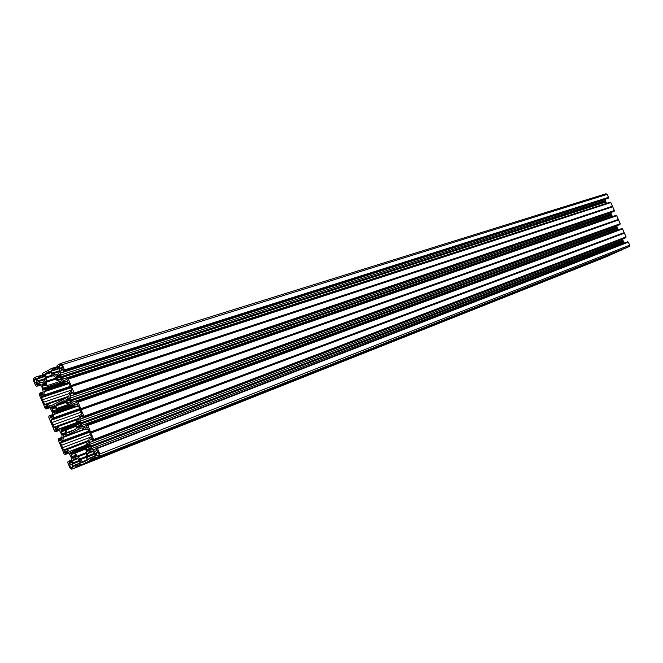 <?xml version="1.0" encoding="UTF-8"?>
<svg xmlns="http://www.w3.org/2000/svg" width="663" height="663" viewBox="0 0 663 663"><rect width="100%" height="100%" fill="white"/><g stroke="black" fill="none" stroke-linecap="round" stroke-linejoin="round"><path stroke-width="0.99" d="M50.628 371.926L45.357 373.584L49.816 371.147L52.087 374.794L55.385 377.189L57.059 380.703L61.352 379.029M60.747 377.156L56.919 378.391L57.441 380.297M56.919 378.391L56.479 377.462L60.2 376.269M60.308 382.725L63.292 381.755L59.993 382.452L59.943 381.465L61.767 380.603L60.002 375.556L59.363 374.694L56.363 376.327L56.479 377.462M60.325 382.717L62.629 381.523M70.875 387.789L41.587 397.543L44.487 404.463L45.167 404.936L47.396 404.173L50.703 405.988L68.737 396.582L69.698 392.471L71.695 391.013L70.891 387.805L68.886 383.023L68.181 382.551L65.877 383.363L62.446 381.581M41.587 397.543L41.728 396.631L43.642 395.206L44.554 391.162L68.935 383.148M68.745 382.783L44.554 391.162M46.625 390.051L46.045 388.916L44.255 389.993L43.625 389.148L64.303 382.385M46.186 384.988L42.449 386.197L43.625 389.148M42.449 386.197L41.885 384.159L45.465 383.239M45.44 383.098L42.515 384.184M42.797 383.952L44.827 382.568L46.509 385.783L47.255 385.974L45.954 382.294L56.148 379.012M45.357 373.584L46.377 377.902L45.954 382.294M69.64 398.214L66.946 399.134L69.035 397.759L70.883 401.604L67.096 402.905L66.714 403.709L65.364 400.991L63.723 400.808L56.827 404.397L65.546 401.413M67.096 402.905L66.002 399.341L69.673 398.339M70.883 401.604L71.148 403.626L71.645 403.452M80.049 410.041L51.092 420.259L53.993 427.196L54.697 427.668L56.927 426.947L78.822 419.066L79.411 415.602L81.416 414.184L81.574 413.256L78.607 406.187L77.894 405.706L75.582 406.477L72.176 404.637L69.988 405.764L72.855 404.77L69.98 405.764L69.607 404.505L71.148 403.626M78.822 419.074L76.286 420.756L76.618 421.776L77.836 421.552M79.983 427.221L81.159 426.781L79.378 421.726L78.715 420.864L76.916 421.883M78.897 427.618L78.101 428.298L77.438 427.436L81.309 426.019M80.264 423.624L76.378 425.041L77.438 427.436M76.378 425.041L75.524 425.215L76.585 427.743L75.59 429.268L68.679 432.69L66.996 432.508L65.944 429.997L75.996 426.334M65.223 434.538L66.366 434.116L65.272 430.577L65.944 429.997M64.154 434.928L63.375 435.599L62.72 434.746L66.507 433.353M65.223 430.453L61.535 431.795L62.72 434.746M61.535 431.795L60.963 429.765L80.008 423.118M79.95 423.019L61.651 429.79M61.908 429.574L79.792 422.787L62.803 428.961M56.927 426.947L60.275 428.795L62.413 427.718L62.794 428.961M51.092 420.259L51.242 419.356L53.164 417.963L54.093 413.944L75.549 406.46M75.201 406.237L54.093 413.944M56.181 412.867L55.601 411.731L54.581 412.088L55.559 411.756M54.581 412.088L53.802 412.776L53.164 411.922L73.187 404.977M69.582 405.151L52.816 410.961L53.164 411.922M52.816 410.961L51.416 406.941L55.012 405.955M54.979 405.839L52.07 406.966M52.344 406.742L54.764 405.499M65.604 401.571L56.57 404.662L55.858 405.93L56.836 408.822L70.22 404.19L56.794 408.831L56.073 408.623L55.021 406.245L54.175 405.706M86.414 457.271L80.82 459.459L82.593 462.434L87.143 460.296L86.132 455.97L86.604 451.636L85.204 448.296L89.762 446.348M80.82 459.459L76.933 456.235L86.745 452.423M74.878 457.371L73.734 457.81L75.98 457.031L74.869 453.492L75.251 452.73L76.933 456.235M73.734 457.81L72.955 458.465L72.292 457.611L76.046 456.152M75.458 455.282L71.944 456.641L72.292 457.611M71.944 456.641L70.527 452.622L89.339 445.693M89.298 445.611L71.248 452.647M71.488 452.448L89.198 445.387M89.43 432.259L60.615 443.017L63.524 449.97L64.253 450.442L66.482 449.763L69.864 451.636L71.994 450.608L72.383 451.851L89.198 445.395M60.615 443.017L60.764 442.122L62.712 440.762L63.656 436.776L84.441 429.094M89.762 450.285L88.593 450.732L90.889 449.928L89.091 444.881L88.419 444.011L86.58 445.022L85.95 444.318L88.146 442.826L89.14 438.782L91.162 437.389L91.32 436.478L88.345 429.392L87.615 428.911L85.303 429.641L81.856 427.768L63.656 436.776M88.593 450.732L87.806 451.395L87.126 450.533L90.964 449.05M90.367 448.171L86.77 449.555L87.126 450.533M86.77 449.555L85.792 447.873M34.053 380.264L34.219 379.203L35.968 378.59L36.78 381.979L35.305 382.783L34.053 380.264L36.366 379.534M51.407 368.52L56.927 366.796L51.349 368.537L47.156 370.982M44.537 375.316L42.805 375.681L42.606 373.344L46.725 371.114M43.534 375.639L43.775 374.52L44.247 374.62L45.324 377.811L44.918 380.371L43.07 382.327M42.54 382.476L40.277 382.891L38.288 381.639L45.059 379.476M45.2 378.573L37.741 380.952L38.288 381.639M37.741 380.952L36.797 378.697L37.484 378.474M35.802 385.849L33.365 380.504L33.714 378.225L36.971 376.435L37.982 377.065L38.413 378.092L37.924 378.706L45.018 376.46L36.797 378.697M35.819 385.841L36.531 386.338L40.833 384.946L36.531 386.338L40.509 384.548M39.797 384.01L36.954 384.921L37.244 385.601M36.954 384.921L36.034 383.645L38.139 382.965M37.634 382.816L36.034 383.645M37.443 382.874L40.07 384.184L42.175 387.557L43.153 391.543L42.755 394.079L40.957 395.446L40.559 394.991L42.705 394.286M42.913 393.076L40.683 393.814L40.559 394.991M40.683 393.814L40.393 393.134L43.037 392.264M45.299 408.532L39.266 394.609L39.457 393.292L40.393 393.134M45.316 408.532L46.029 409.03L50.264 407.571L46.029 409.03L49.949 407.206M49.211 406.684L46.46 407.629L46.75 408.309M46.46 407.629L45.532 406.336L47.57 405.64M47.106 405.541L45.532 406.336M46.957 405.59L49.601 406.933L52.435 412.477L52.278 416.828L50.181 417.963L52.253 416.936M52.452 415.742L50.189 416.538L50.065 417.707M50.189 416.538L49.907 415.85L52.584 414.914M55.551 431.762L59.711 430.246L55.551 431.762L54.523 431.058L48.772 417.309L48.963 415.999L49.907 415.85M58.642 429.409L55.982 430.37L56.206 431.431L55.559 431.754M55.982 430.37L55.046 429.077L57.018 428.364M56.604 428.315L55.046 429.077M56.479 428.356L59.14 429.723L61.982 435.284L61.816 439.619L59.703 440.721L61.816 439.635M62.015 438.45L59.72 439.296L59.595 440.456M59.72 439.296L59.43 438.616L62.148 437.613M68.098 452.166L65.521 453.16L65.745 454.213L65.09 454.528L64.046 453.824L58.286 440.05L58.477 438.74L59.43 438.616M65.521 453.16L64.576 451.859L66.466 451.138M66.027 451.155L64.576 451.859M66.043 451.147L68.703 452.556L71.554 458.141L71.372 462.451L69.242 463.52L71.389 462.368M71.587 461.191L69.259 462.103L69.134 463.255M69.259 462.103L68.977 461.415L71.737 460.337M75.134 467.647L610.159 254.924L71.803 469.213L69.988 468.012L67.817 462.824L68.016 461.531L68.977 461.415M75.201 467.274L75.375 466.371L80.505 464.34L79.908 464.241L79.543 462.832L80.911 463.155L81.151 462.699L79.635 459.708L76.286 458.183M80.414 460.934L72.524 464.034L73.477 466.304L73.949 466.429L74.646 465.144L75.375 466.371M72.524 464.034L72.4 463.122L80.041 460.122M77.977 458.622L72.831 460.636L72.4 463.122M72.831 460.636L73.585 459.467L77.032 458.125M76.883 458.1L73.585 459.467M74.588 458.995L76.792 458.092M76.27 458.199L74.662 458.929M614.725 253.075L80.969 464.912L618.082 251.542L80.969 464.912L80.505 464.332M85.195 462.898L618.562 251.343L85.809 462.641L89.994 460.686L90.243 459.393L95.489 457.321L94.436 456.169L94.958 455.58L96.077 456.028L95.174 453.335L92.538 451.279L91.204 451.097M95.397 453.873L87.342 457.039L88.312 459.335L88.792 459.451L89.497 458.15L90.243 459.393M87.342 457.039L87.226 456.119L95.024 453.053M92.936 451.536L87.665 453.591L87.226 456.119M87.665 453.591L88.444 452.415L91.975 451.039M91.179 451.113L88.444 452.415M628.408 242.136L97.279 448.495L628.192 242.036L629.751 245.136L629.295 246.528L626.576 247.755L95.953 457.893L95.48 457.304M626.576 247.755L95.953 457.893L99.409 456.268L99.815 453.989L629.751 245.136M97.594 448.694L99.815 453.989M628.192 242.036L97.013 448.619L96.516 447.973L95.762 448.685L97.022 450.707L94.842 451.329L97.121 450.442M95.82 448.81L92.762 449.995L94.842 451.329M92.762 449.995L91.635 448.561L623.908 242.476L624.355 243.056M90.964 446.986L623.51 241.581L90.964 446.986L91.635 448.561M90.558 446.058L623.245 240.976L90.558 446.058L90.897 446.862M90.524 445.917L89.861 444.334L622.847 240.072L622.797 238.929M622.781 238.987L89.613 442.486L89.861 444.334M89.613 442.486L90.06 439.942L92.364 439.063L91.975 438.608M92.174 438.691L90.06 439.942M90.45 439.345L91.966 438.608M93.665 439.884L626.096 236.915L93.732 439.503L93.516 440.837L92.837 441.168L92.372 439.08M93.732 439.503L90.624 432.541L624.181 232.614L90.558 431.936L90.624 432.541M622.325 228.826L87.541 425.232L622.54 228.926L87.831 425.439L90.558 431.936M87.831 425.439L86.754 424.734L622.002 228.677L87.068 424.933M86.107 425.687L83.032 426.815L85.776 428.207L87.267 427.469L86.016 425.455L86.754 424.734L621.786 228.578M83.032 426.815L81.905 425.397L618.057 229.299L618.422 229.812M80.836 422.895L617.394 227.799L80.836 422.895L81.905 425.397M80.803 422.754L80.14 421.171L616.988 226.903L616.971 225.669M616.921 225.81L79.892 419.314L80.14 421.171M79.892 419.314L80.322 416.754L82.643 415.925M82.469 415.519L80.322 416.754M80.712 416.149L82.237 415.386M83.911 416.654L620.228 223.713L83.977 416.265L83.762 417.607L83.082 417.955L82.229 415.394M83.977 416.265L80.878 409.32L618.322 219.42L80.803 408.715L80.878 409.32M77.811 402.018L616.681 215.74L78.085 402.226L80.803 408.715M78.085 402.226L77.032 401.529L76.344 401.886L77.53 404.273L75.375 404.969L77.604 404.19M76.419 402.607L73.32 403.676L75.375 404.969M73.32 403.676L72.201 402.267L612.206 216.138L612.496 216.577M71.132 399.772L611.543 214.638L71.132 399.772L72.201 402.267M71.098 399.632L70.435 398.057L611.145 213.743L611.145 212.425M611.079 212.649L70.187 396.192L70.435 398.057M70.187 396.192L70.609 393.615L72.93 392.836M74.173 393.457L614.369 210.527L74.239 393.076L74.032 394.419L73.361 394.775L72.781 392.421L70.609 393.615M70.999 393.002L72.474 392.231M74.239 393.076L71.148 386.139L612.463 206.243L71.074 385.534L71.148 386.139M68.355 379.062L610.822 202.563L68.355 379.062L71.074 385.534M610.615 202.464L67.783 379.012L67.311 378.374L66.565 379.128L67.808 381.117L65.67 381.847L67.676 381.192M66.748 379.567L63.631 380.579L65.67 381.847M63.631 380.579L62.513 379.178L606.587 203.342M61.444 376.683L605.7 201.486L61.41 376.551L62.513 379.178M61.41 376.551L60.747 374.976L605.302 200.591L605.327 199.198M605.236 199.497L60.499 373.112L60.747 374.976M60.499 373.112L60.913 370.518L63.209 369.788M63.084 369.332L60.913 370.518M61.294 369.896L62.811 369.084M64.452 370.31L608.51 197.359L64.518 369.921L64.311 371.28L63.631 371.645L62.794 369.084M64.518 369.921L62.305 364.658L607.184 194.367L605.949 193.762L60.789 363.432M59.09 367.368L57.325 367.741L57.126 365.371L60.582 363.481L62.305 364.658M58.071 367.692L58.319 366.556L58.792 366.656L59.877 369.879L58.709 373.708L55.899 375.225L52.7 373.791L59.604 371.603M59.753 370.692L52.145 373.095L52.7 373.791M52.145 373.095L51.192 370.816L51.896 370.592M51.374 368.529L52.833 370.194L52.336 370.824L59.587 368.545L51.192 370.816M70.601 467.589L71.447 468.153L72.947 467.448L72.027 464.73L71.19 464.175L69.615 465.252L70.601 467.589L72.855 466.702M61.659 365.081L59.264 365.827L60.25 368.197L61.054 368.744L62.62 367.899L61.692 365.139L60.888 364.592L59.322 365.437L61.452 364.774M99.077 454.196L98.895 455.257L97.337 455.995L96.019 453.409L96.21 452.34L98.083 451.81L99.077 454.196M608.51 197.359L607.184 194.367M608.435 197.591L64.377 370.89M607.698 198.444L63.631 371.645L608.344 197.939M605.7 201.486L605.302 200.591M605.717 201.569L605.924 202.024L61.783 377.487M61.85 377.603L605.924 202.024M605.965 202.091L606.363 202.986M610.076 202.215L67.601 378.573M610.822 202.563L612.463 206.243M612.479 206.599L71.521 386.595M614.369 210.527L612.728 206.848M614.294 210.768L74.099 394.037M613.59 211.596L73.344 394.775L614.195 211.116M611.543 214.638L611.145 213.743M611.559 214.721L611.758 215.177L71.463 400.568M71.538 400.692L611.758 215.177M611.808 215.243L612.206 216.138M77.057 401.521L616.142 215.492L77.322 401.728M616.681 215.74L618.322 219.42M618.339 219.784L81.251 409.775M620.228 223.713L618.587 220.025M620.154 223.945L83.828 417.226M619.441 224.774L83.082 417.955L620.054 224.293M617.394 227.799L616.988 226.903M617.41 227.881L617.609 228.337L81.168 423.698M81.242 423.814L617.609 228.337M617.659 228.404L618.057 229.299M622.54 228.926L624.181 232.614M624.198 232.978L91.005 433.005M626.096 236.915L624.455 233.227M626.021 237.147L93.582 440.456M625.3 237.967L92.837 441.168L625.922 237.495M623.245 240.976L622.847 240.072M623.261 241.059L623.46 241.514M623.51 241.581L623.908 242.476M627.646 241.78L96.831 448.18M90.06 460.304L621.935 249.586M621.952 249.628L618.554 251.352M610.084 255.156L607.349 256.382M53.057 424.95L79.427 415.535M52.029 422.505L81.118 412.179M55.858 405.93L65.977 402.458M42.009 385.286L45.639 384.109M42.523 399.781L71.803 389.977M43.543 402.226L69.532 393.466M44.612 382.882L45.217 382.692M48.341 371.951L50.313 371.33M51.548 408.06L55.153 406.817M66.996 432.508L74.902 429.607M70.668 453.724L85.171 448.147M62.587 447.716L91.403 436.834M61.56 445.263L90.458 434.414M75.648 456.981L76.162 456.782M66.051 434.066L66.557 433.884M61.095 430.875L75.673 425.563M61.485 377.156L605.717 201.842M64.195 370.451L608.228 197.69M59.14 375.026L59.761 374.827M61.468 380.562L61.957 380.405M71.173 400.237L611.559 214.994M73.908 393.598L614.087 210.859M68.819 398.082L69.424 397.875M66.126 400.469L69.822 399.209M90.591 446.522L623.261 241.332M90.558 449.887L91.08 449.68M93.4 440.017L625.806 237.246M88.22 444.318L88.801 444.094M89.895 459.898L95.621 457.636M80.869 423.359L617.402 228.155M80.845 426.732L81.35 426.549M83.646 416.787L619.946 224.044M78.507 421.179L79.104 420.964M55.684 407.704L51.979 408.98M56.91 408.433L70.833 403.626M37.186 385.982L40.75 384.83M60.134 382.684L43.277 388.178M35.023 382.592L36.564 382.095M36.084 384.283L38.827 383.396M38.52 383.206L35.968 384.026M39.076 383.554L36.241 384.465M36.797 384.739L39.548 383.852M35.984 378.639L34.219 379.203M40.145 392.935L43.087 391.966L40.128 392.935M42.382 394.684L40.667 395.247M40.708 394.071L42.863 393.358M42.764 393.996L40.534 394.734M45.946 388.99L45.034 389.289M46.112 388.908L64.899 382.758L46.062 388.916M41.728 396.631L70.435 387.093M70.303 386.836L43.277 395.811M69.109 383.562L44.189 391.767M43.642 395.206L70.129 386.421M38.413 378.092L44.844 376.054M37.982 377.065L42.755 375.556M38.355 378.474L44.976 376.369M43.973 381.697L40.277 382.891M45.349 382.858L44.404 383.164M37.252 376.634L42.507 374.968M37.716 376.866L42.647 375.308L37.733 376.866M44.206 374.545L43.683 374.703M43.634 375.449L44.479 375.183M47.338 385.584L59.885 381.507M52.435 375.009L46.253 376.982M45.217 374.504L50.952 372.697M46.377 377.902L53.454 375.648M55.791 378.167L45.83 381.374M46.683 408.681L50.197 407.48M45.581 406.974L48.242 406.071M47.935 405.872L45.474 406.717M48.49 406.228L45.739 407.165M46.302 407.438L48.963 406.527M68.372 396.772L46.907 404.057M47.396 404.173L66.822 397.576M52.36 405.126L50.106 405.897M69.085 396.126L44.487 404.463M46.65 389.604L65.803 383.322M65.107 382.882L46.294 389.04M49.642 415.651L52.634 414.607L49.626 415.651M52.062 417.3L50.181 417.963M50.214 416.795L52.41 416.024M52.302 416.654L50.04 417.45M55.659 411.723L73.858 405.4L55.617 411.731M51.242 419.356L79.759 409.303M79.693 409.088L52.8 418.56M78.441 405.913L53.72 414.541M53.164 417.963L79.601 408.665M56.214 412.419L74.762 405.963M74.065 405.532L55.858 411.864M65.902 432.483L62.372 433.784M68.687 461.208L71.795 459.998L68.687 461.208M74.82 453.219L71.107 454.652M69.615 465.252L71.811 464.39M71.505 464.166L69.681 464.879M71.297 462.716L69.242 463.52M69.283 462.351L71.538 461.473M71.438 462.086L69.109 462.998M71.803 469.213L607.424 256.349L71.795 469.213M65.09 454.528L69.167 452.962L65.082 454.528M65.745 454.213L69.126 452.912M65.803 453.84L68.853 452.672M64.626 452.489L67.129 451.536M66.839 451.346L64.518 452.232M67.377 451.694L64.792 452.68M65.355 452.97L67.858 452.009M87.483 444.682L86.58 445.022M65.894 449.647L88.759 440.953L65.91 449.638M66.482 449.763L88.693 441.309M86.389 444.972L69.217 451.544M88.867 440.348L63.524 449.97M74.944 465.343L79.601 463.503M74.662 465.136L79.485 463.23L74.654 465.136M73.477 466.304L74.057 466.072M618.024 251.592L85.129 462.965M80.961 462.244L79.999 462.617L80.961 462.244M80.173 462.666L81.002 462.343M81.176 462.931L80.729 463.114M75.549 452.928L85.535 449.075M81.856 461.954L87.383 459.766M86.58 453.409L77.488 456.948M80.256 458.755L86.132 456.451M59.156 438.409L62.206 437.282L59.148 438.409M61.684 439.983L59.703 440.721M59.745 439.552L61.966 438.732M61.858 439.354L59.571 440.207M60.764 442.122L89.24 431.505M89.173 431.348L62.339 441.343M84.881 429.375L63.275 437.365M62.712 440.762L89.008 430.967M85.428 448.818L75.317 452.713M89.132 445.155L72.474 451.544M72.325 450.881L89.057 444.475M69.317 432.375L68.33 432.74M56.206 431.431L59.653 430.179M56.264 431.049L59.397 429.914M55.095 429.715L57.673 428.779M57.374 428.588L54.988 429.45M57.921 428.936L55.253 429.906M55.816 430.179L58.402 429.251M79.386 421.577L62.438 427.71L79.386 421.577M56.363 426.839L78.872 418.743L56.396 426.823M79.386 421.56L59.653 428.704M78.963 418.229L53.993 427.196M79.643 422.571L62.886 428.654M62.736 427.991L79.411 421.95M75.889 426.085L65.72 429.79M70.361 400.104L66.573 401.397M64.311 371.28L608.269 198.179M60.25 368.197L62.653 367.443M66.482 383.454L68.687 382.725L66.54 383.421M71.107 385.675L612.479 206.326M59.894 374.993L58.924 375.308M59.993 375.241L57.291 376.112M58.75 366.581L58.22 366.747M58.17 367.501L59.032 367.227M52.833 370.194L59.413 368.131M52.402 369.167L57.283 367.634M52.775 370.584L59.546 368.454M58.41 373.866L54.722 375.043M57.565 374.462L57.126 374.603M51.656 368.727L57.035 367.045M61.228 378.672L57.441 379.899M74.032 394.419L614.12 211.348M71.447 386.479L612.678 206.781M61.477 379.253L57.117 380.661M78.342 405.814L76.253 406.552M80.836 408.856L618.339 219.503M67.096 403.303L70.974 401.969M66.714 403.709L71.082 402.201L66.764 403.668M80.695 425.14L77.082 426.458M96.21 452.34L97.967 451.652M99.409 456.268L629.295 246.528M96.019 453.409L98.364 452.489M93.516 440.837L625.847 237.727M86.613 444.997L87.441 444.682M90.93 432.881L624.405 233.161M95.953 455.191L94.975 455.572L95.953 455.191M99.143 454.951L97.022 455.788M95.149 455.622L95.994 455.282M96.176 455.887L95.712 456.069M89.812 458.348L94.56 456.475M621.877 249.86L89.994 460.686M89.513 458.141L94.444 456.202L89.513 458.141M88.312 459.335L88.9 459.094M89.464 451.926L91.817 451.014M91.726 451.006L89.538 451.859M95.613 457.619L90.176 459.766M89.919 446.647L86.066 448.138M85.096 428.132L87.367 427.287M85.95 429.732L88.013 428.961L85.975 429.715M90.591 432.077L624.198 232.696M85.287 447.915L89.696 446.224L85.32 447.906M83.762 417.607L619.98 224.533M81.176 409.659L618.538 219.959M80.066 423.218L75.64 424.826L80.057 423.209M76.104 424.784L80.124 423.325M44.869 389.305L46.02 388.932M44.264 383.239L45.366 382.891M47.446 372.705L50.545 371.728M46.849 404.065L68.405 396.756M53.836 406.046L54.905 405.681M54.399 412.113L73.808 405.366M73.51 457.843L74.96 457.279M75.3 456.989L76.179 456.641M84.939 461.067L87.309 460.13M63.946 434.953L65.297 434.456M65.72 434.074L66.582 433.759M85.419 448.81L75.259 452.721M75.88 426.069L65.662 429.798M60.665 363.457L605.949 193.762M61.17 380.562L61.982 380.297M58.783 375.382L59.91 375.026M57.001 376.352L60.01 375.382M68.471 398.43L69.565 398.057M61.485 379.269L57.059 380.703M615.927 215.392L77.041 401.529M616.466 215.641L77.795 402.027M76.204 406.568L78.35 405.822M87.906 444.641L88.933 444.243M90.201 449.887L91.096 449.539M88.37 450.757L89.845 450.185M80.505 426.74L81.375 426.417M78.69 427.643L80.066 427.138M78.176 421.511L79.245 421.129M76.883 421.908L77.861 421.552"/></g></svg>
